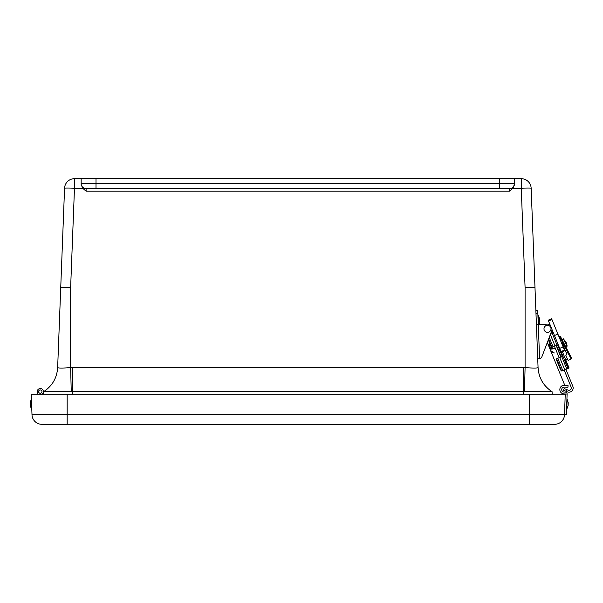 <?xml version="1.0" encoding="UTF-8"?>
<svg xmlns="http://www.w3.org/2000/svg" width="603" height="603" viewBox="0 0 603 603"><rect width="100%" height="100%" fill="white"/><g stroke="black" fill="none" stroke-linecap="round" stroke-linejoin="round"><path stroke-width="0.9" d="M81.156 178.684L81.156 184.503L82.671 188.211L74.471 188.211L74.471 178.684A9.904 9.904 0 0 0 64.566 188.211A9.904 0.384 2.2 0 1 74.471 188.211L70.626 287.737L60.73 287.737L57.647 367.604L64.566 188.211A9.904 9.904 0 0 1 74.471 178.684L521.248 178.684A9.904 9.904 0 0 1 531.153 188.211L538.072 367.604L537.733 358.845L539.602 358.777L538.275 324.482L536.406 324.55L537.733 358.845M99.729 188.596L105.827 188.596M489.892 188.596L495.99 188.596M502.08 188.596L509.61 188.596A4.952 4.952 0 0 0 514.563 183.644L514.563 178.684M81.156 184.503L81.156 183.644A4.952 4.952 0 0 0 86.108 188.596L93.638 188.596M499.706 178.684L499.706 183.644L514.563 183.644L513.047 188.211L509.61 191.189L86.108 191.189L86.108 188.596L509.61 188.596L509.61 191.189M82.671 188.211L86.108 191.189M43.537 394.196L43.635 391.679C52.303 385.965 56.968 377.938 57.647 367.604L57.647 367.604C58.393 368.214 62.72 368.214 70.626 367.604L71.252 391.679L72.398 391.679L72.398 367.581L70.626 367.604L70.626 287.737M537.74 310.447L537.861 313.545L537.74 310.447L535.871 310.522L535.984 313.613L534.989 287.737L525.092 287.737L521.248 188.211A9.904 0.384 -2.2 0 1 531.153 188.211A9.904 9.904 0 0 0 521.248 178.684L521.248 188.211L513.047 188.211M538.064 367.581L538.064 367.581C538.75 377.93 543.424 385.965 552.084 391.679L552.182 394.196L552.084 391.679C543.424 385.965 538.75 377.93 538.064 367.581M72.398 367.581L523.321 367.581L523.321 391.679L524.467 391.679L525.092 367.604C532.999 368.214 537.326 368.214 538.072 367.604C538.75 377.938 543.416 385.965 552.062 391.679L552.084 391.679M523.321 394.196L523.321 391.679L72.398 391.679L72.398 394.196M65.689 287.661L60.73 287.737M532.087 287.654L534.22 287.676M524.467 391.679L552.062 391.679M43.635 391.679L43.657 391.679C52.295 385.965 56.968 377.93 57.654 367.581C56.968 377.93 52.295 385.965 43.635 391.679L71.252 391.679M67.174 424.316L67.174 414.751L564.514 414.751L565.237 394.196L564.514 414.751A9.904 9.904 0 0 1 554.617 424.316L41.893 424.316A9.904 9.904 0 0 1 31.997 414.751L31.273 394.196L529.336 394.196L529.336 424.316M565.237 394.196L529.336 394.196M37.303 394.196L37.22 391.716A3.068 3.068 0 0 1 41.72 388.89A3.068 3.068 0 0 1 41.939 394.196M40.228 389.922A1.681 1.681 0 0 0 38.856 392.5A1.681 1.681 0 0 0 41.773 392.395A1.681 1.681 0 0 0 40.228 389.922M43.356 391.724L43.258 394.196M41.961 391.807A1.681 1.681 0 0 1 39.278 392.952A1.681 1.681 0 0 1 39.625 390.058A1.681 1.681 0 0 1 41.961 391.807M31.544 401.802L31.718 406.754M31.258 399.337L31.605 409.233L31.258 399.337L30.15 402.827L30.256 405.834L30.15 402.827L31.454 399.329M31.605 409.233L30.256 405.834L31.801 409.226M551.15 332.381L551.444 333.097M556.456 345.368L561.174 356.923L556.456 345.368M556.411 345.391L561.122 356.946M552.8 331.462L552.642 332.607L550.773 333.369M561.845 370.973L569.074 368.026L565.328 358.853L569.074 368.026M548.602 339.105L551.918 347.222L557.587 344.908L562.305 356.463L556.629 358.777L561.619 370.988A3.121 0.701 67.8 0 1 559.953 368.373L556.124 358.989L556.629 358.777M560.255 349.717L567.92 368.493M551.918 347.222L551.406 347.434L548.315 339.858L541.863 356.833A3.121 3.121 0 0 1 539.602 358.777M565.335 362.169L565.328 358.853L565.335 362.169L565.35 359.682L568.802 368.139M566.594 353.697L565.267 350.449L562.38 351.632L562.154 351.082M556.162 345.489L560.88 357.044M572.85 386.365L565.893 369.322L572.85 386.365A4.213 4.213 0 0 1 567.317 391.844L563.473 390.231L564.204 388.505L568.041 390.118A2.337 2.337 0 0 0 571.116 387.073A2.337 2.337 0 0 1 568.041 390.118M554.428 346.197L559.147 357.752M564.159 370.031L571.116 387.073M562.38 351.632L565.772 359.938L567.559 359.207M565.622 351.315L563.323 345.685L562.727 345.926M563.323 345.685L562.35 343.295M565.961 342.112L563.323 338.811L567.106 346.182A10.997 10.997 -117.2 0 0 565.961 342.112A10.997 10.997 -117.2 0 1 567.106 346.182L565.637 346.604M552.273 347.923L550.207 342.866L552.273 347.923M550.758 327.474A3.52 3.52 -103 0 1 547.027 332.291A3.52 3.52 -103 0 1 544.72 326.653A3.52 3.52 -103 0 1 550.758 327.474M567.076 349.393L568.735 352.612L567.076 349.393C572.775 360.473 572.775 360.473 567.076 349.393C572.775 360.473 572.775 360.473 567.076 349.393L567.581 352.084L566.383 349.748L567.076 349.393L564.928 345.21L564.235 345.564L563.029 343.228L564.928 345.21L560.88 337.341M565.795 355.77L568.207 360.458L571.124 358.966L567.581 352.084L565.795 355.77L567.446 351.813L563.172 343.499L561.597 343.16M564.928 345.21C559.23 334.122 559.23 334.122 564.928 345.21M561.461 342.836L563.029 343.228L559.494 336.346L560.541 336.685M568.207 360.458L567.853 359.765M559.697 348.361L561.001 351.549L564.446 350.147L551.647 318.791L551.964 319.567L548.519 320.969L548.202 320.201L559.697 348.361L563.142 346.951M536.406 324.55L535.984 313.613L537.861 313.545L538.275 324.482L547.32 324.128A4.681 4.681 0 0 1 550.132 324.934M552.092 329.728A4.681 4.681 0 0 1 551.873 330.467L541.863 356.833M558.077 350.185L558.642 351.557M567.076 389.711L566.353 391.437L567.317 391.844M568.863 352.868L571.456 357.911L568.863 352.868M538.479 324.474L538.11 314.947L538.479 324.474M538.11 314.947L539.466 318.339L539.587 321.354L539.466 318.339L537.914 314.954M564.295 387.088A2.495 2.495 0 0 0 561.71 389.493A2.495 2.495 0 0 0 564.122 392.078L565.305 392.116A1.862 1.862 0 0 1 567.106 394.045L566.398 414.321L564.536 414.253L565.245 393.978L564.054 393.94A4.357 4.357 0 0 1 559.848 389.432A4.357 4.357 0 0 1 564.355 385.227L568.041 385.355L567.973 387.216L564.295 387.088A2.495 2.495 0 0 0 561.71 389.493A2.495 2.495 0 0 0 564.122 392.078L565.305 392.116M567.106 394.045L564.054 393.94M568.124 405.736L566.775 409.143L567.121 399.239L566.775 409.135L568.124 405.736L568.23 402.729L568.124 405.736L566.579 409.135M96.013 178.684L96.013 183.644L499.706 183.644L499.706 188.596M81.156 183.644L96.013 183.644L96.013 188.596M525.092 287.737L525.092 367.604L523.321 367.581M41.893 424.316A9.904 9.904 0 0 1 31.997 414.751L67.174 414.751L67.174 394.196M552.031 332.856L557.044 345.135M561.762 356.69L566.775 368.961M550.335 334.522L555.009 345.964M559.727 357.519L564.74 369.79M549.235 337.431L553.041 346.763M557.76 358.318L562.772 370.596M559.848 337.039L559.494 336.346L558.936 336.632M571.456 357.911L571.124 358.966L570.762 358.272M557.903 334.115L554.459 335.524M560.586 355.642L560.021 354.941L560.586 355.642M564.845 346.748L563.911 347.132M563.323 338.811L562.124 339.76L563.323 338.811M550.207 342.866L549.227 347.2L550.599 350.569C550.373 351.217 551.617 352.024 554.338 352.974L550.607 350.584L549.227 347.2C548.609 346.891 548.934 345.444 550.207 342.866M549.913 348.888L550.599 350.569L550.335 348.715L555.408 348.609L550.954 349.137L550.335 348.715L547.305 342.504L550.599 350.569L550.335 348.715L547.305 342.504L564.755 385.242L549.913 348.888M557.971 349.928L558.054 349.401M551.119 346.74L550.335 348.715L551.119 346.74M539.926 324.414L539.188 322.62L539.926 324.414M551.647 318.791L548.202 320.201M539.587 321.354L538.607 324.467M567.121 399.239L568.23 402.729L566.926 399.231"/></g></svg>
